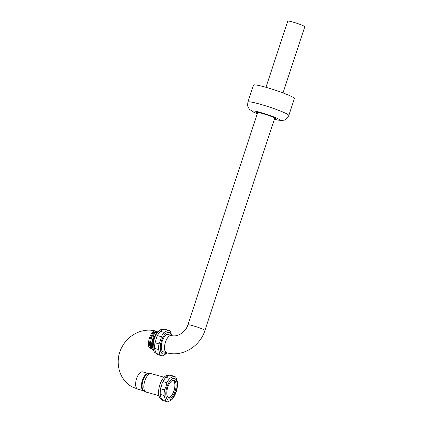 <?xml version="1.0" encoding="UTF-8"?>
<svg xmlns="http://www.w3.org/2000/svg" width="423" height="423" viewBox="0 0 423 423"><rect width="100%" height="100%" fill="white"/><g stroke="black" fill="none" stroke-linecap="round" stroke-linejoin="round"><path stroke-width="0.63" d="M168.005 401.85A13.203 5.89 -74.4 0 1 167.244 401.755A13.203 5.89 -74.4 0 1 165.583 400.533L164.129 395.5A13.203 5.89 -74.4 0 1 164.547 389.879L166.075 386.379L166.916 382.688A13.203 5.89 -74.4 0 1 169.755 378.384L173.573 376.221A13.203 5.89 -74.4 0 1 174.334 376.322A13.203 5.89 -74.4 0 1 175.994 377.543L177.422 381.853L175.994 377.543A13.203 5.89 -74.4 0 0 174.334 376.322L170.448 375.238A13.203 5.89 105.6 0 0 169.686 375.138L168.449 375.608L169.686 375.138L173.573 376.221A13.203 5.89 -74.4 0 1 174.334 376.322L170.448 375.238A13.203 5.89 105.6 0 0 169.686 375.138L173.573 376.221L169.755 378.384L165.869 377.305L168.449 375.608L165.869 377.305A13.203 5.89 105.6 0 0 163.029 381.604L162.157 383.344L163.029 381.604L166.916 382.688A13.203 5.89 -74.4 0 1 169.755 378.384L165.869 377.305A13.203 5.89 105.6 0 0 163.029 381.604L166.916 382.688L166.075 386.379L164.547 389.879L160.661 388.8L162.157 383.344A12.78 5.705 -74.4 0 1 164.314 379.235A12.78 5.705 -74.4 0 0 162.157 383.344L160.661 388.8A13.203 5.89 105.6 0 0 160.243 394.416L160.338 395.611L160.243 394.416L164.129 395.5A13.203 5.89 -74.4 0 1 164.547 389.879L160.661 388.8A13.203 5.89 105.6 0 0 160.243 394.416L164.129 395.5L165.583 400.533L161.697 399.449A13.203 5.89 105.6 0 0 163.357 400.671A13.203 5.89 105.6 0 1 161.697 399.449L161.057 398.101L161.697 399.449L165.583 400.533A13.203 5.89 -74.4 0 0 167.244 401.755L163.357 400.671L167.244 401.755A13.203 5.89 -74.4 0 0 168.005 401.85L171.823 399.687L168.005 401.85M171.696 399.83L171.669 399.862C173.599 397.837 175.106 395.177 176.195 391.872C177.353 388.303 177.755 384.935 177.411 381.758C177.755 384.935 177.353 388.303 176.195 391.872C175.106 395.177 173.599 397.837 171.669 399.862L171.696 399.83M174.313 380.536A9.184 4.098 105.6 0 0 173.922 380.377A9.184 4.098 105.6 0 0 167.645 387.669A9.184 4.098 105.6 0 0 168.603 397.911A9.184 4.098 105.6 0 0 168.994 398.069A9.184 4.098 105.6 0 0 175.275 390.773A9.184 4.098 105.6 0 0 174.313 380.536A9.184 4.098 105.6 0 0 173.922 380.377A9.184 4.098 105.6 0 0 167.645 387.669A9.184 4.098 105.6 0 0 168.603 397.911A9.184 4.098 105.6 0 0 168.994 398.069A9.184 4.098 105.6 0 0 175.275 390.773A9.184 4.098 105.6 0 0 174.313 380.536M160.18 394.077A12.78 5.705 -74.4 0 1 160.989 386.902A12.78 5.705 -74.4 0 0 160.18 394.077L160.28 395.23L160.18 394.077M161.057 398.101L160.338 395.611L161.057 398.101M161.496 399.143A12.23 5.457 -74.4 0 1 160.978 398.931A12.23 5.457 -74.4 0 1 159.698 385.295A12.23 5.457 -74.4 0 1 168.063 375.576A12.23 5.457 -74.4 0 0 159.698 385.295A12.23 5.457 -74.4 0 0 160.978 398.931A12.23 5.457 -74.4 0 0 161.496 399.143L161.496 399.143M164.066 377.237L151.249 373.662A9.565 4.267 105.6 0 0 150.778 373.594A9.565 4.267 105.6 0 0 144.571 381.731A9.565 4.267 105.6 0 0 145.676 391.904A9.565 4.267 105.6 0 0 145.708 391.92A9.565 4.267 -74.4 0 1 144.708 381.26A9.565 4.267 -74.4 0 1 151.249 373.662A9.565 4.267 105.6 0 0 150.778 373.594A9.565 4.267 105.6 0 0 144.571 381.731A9.565 4.267 105.6 0 0 145.676 391.904A9.565 4.267 105.6 0 0 145.708 391.92A9.565 4.267 105.6 0 0 146.115 392.089L158.937 395.658M173.345 380.309A9.184 4.098 -74.4 0 1 174.292 390.011A9.184 4.098 -74.4 0 1 168.46 397.826A9.184 4.098 105.6 0 0 174.292 390.011A9.184 4.098 105.6 0 0 173.345 380.309M172.981 380.356A8.968 4.003 -74.4 0 1 173.134 380.43A8.968 4.003 -74.4 0 1 174.149 390.17A8.968 4.003 -74.4 0 1 168.174 397.599M287.735 21.15A8.968 0.82 18.2 0 1 294.54 22.546A8.968 0.82 18.2 0 1 303.984 26.104A8.968 0.82 18.2 0 1 304.772 26.749A8.968 0.82 18.2 0 0 303.984 26.104A8.968 0.82 18.2 0 0 294.54 22.546A8.968 0.82 18.2 0 0 287.735 21.15L265.982 87.312L287.735 21.15M155.987 353.157L155.95 353.147A12.23 5.457 -74.4 0 1 155.426 352.935A12.23 5.457 -74.4 0 1 154.146 339.299A12.23 5.457 -74.4 0 1 162.511 329.58A12.23 5.457 -74.4 0 0 154.146 339.299A12.23 5.457 -74.4 0 0 155.426 352.935A12.23 5.457 105.6 0 0 155.95 353.147A12.23 5.457 -74.4 0 1 155.426 352.935A12.23 5.457 -74.4 0 1 154.146 339.299A12.23 5.457 -74.4 0 1 162.511 329.58L162.813 329.665M145.708 391.92A9.565 4.267 105.6 0 0 146.115 392.089A9.565 4.267 105.6 0 1 145.708 391.92M158.366 331.394L157.25 332.277C154.046 336.111 152.492 340.838 152.587 346.463L153.332 349.44M155.167 334.741L152.523 344.364M151.402 343.904A9.898 4.42 105.6 0 0 152.893 349.636A9.898 4.42 105.6 0 1 151.402 343.915A9.898 4.42 105.6 0 1 151.402 343.888L154.046 334.419M153.501 350.107L151.397 344.095L154.067 334.376L155.585 332.288L156.452 332.531L152.677 340.758L153.158 349.038M152.544 345.491L152.523 344.422L155.193 334.688L158.472 331.288M152.782 347.769L153.004 339.817L156.452 332.531M153.115 348.087L153.538 339.68L157.25 332.277M150.985 348.457L149.472 344.782L150.112 338.834L152.608 333.403L155.78 331.04L152.608 333.409L150.112 338.834L149.472 344.782L150.985 348.457L152.111 349.303A9.703 4.33 -74.4 0 1 151.223 339.135A9.703 4.33 -74.4 0 1 157.24 330.886L159.064 331.04L157.24 330.886A9.703 4.33 -74.4 0 0 151.223 339.135A9.703 4.33 -74.4 0 0 152.111 349.303L153.745 350.117L152.111 349.303A9.703 4.33 -74.4 0 0 152.375 349.477A9.703 4.33 -74.4 0 1 152.111 349.303L150.985 348.457M155.453 331.008L155.78 331.04L155.453 331.008C142.974 327.598 128.65 334.54 122.284 346.479C114.11 360.359 118.546 379.865 132.293 386.923C118.546 379.865 114.11 360.359 122.284 346.479C128.65 334.54 142.974 327.598 155.453 331.008M155.87 331.172C151.439 328.137 145.39 346.13 150.096 348.103L151.238 348.621L150.096 348.103C145.39 346.13 151.439 328.137 155.87 331.172M158.784 330.987A9.898 4.42 105.6 0 0 155.849 332.362A9.898 4.42 105.6 0 1 158.784 330.987M163.056 351.915A9.184 4.098 105.6 0 0 163.447 352.073A9.184 4.098 105.6 0 0 164.351 352.1A9.184 4.098 105.6 0 1 163.447 352.073A9.184 4.098 105.6 0 1 163.056 351.915A9.184 4.098 105.6 0 1 162.094 341.673A9.184 4.098 105.6 0 1 168.375 334.382A9.184 4.098 105.6 0 0 162.094 341.673A9.184 4.098 105.6 0 0 163.056 351.915M169.168 334.826A9.184 4.098 105.6 0 0 168.766 334.54A9.184 4.098 105.6 0 0 168.375 334.382A9.184 4.098 105.6 0 1 168.766 334.54A9.184 4.098 105.6 0 1 169.168 334.826M170.448 331.547L171.833 335.561L170.448 331.547A13.203 5.89 -74.4 0 0 168.782 330.326A13.203 5.89 -74.4 0 1 170.448 331.547M168.026 330.226A13.203 5.89 -74.4 0 1 168.782 330.326L164.896 329.242A13.203 5.89 105.6 0 0 164.14 329.142L162.903 329.612L164.14 329.142L168.026 330.226A13.203 5.89 -74.4 0 1 168.782 330.326L164.896 329.242A13.203 5.89 105.6 0 0 164.14 329.142L168.026 330.226L164.209 332.388L168.026 330.226M161.364 336.692A13.203 5.89 -74.4 0 1 164.209 332.388L160.322 331.309A13.203 5.89 105.6 0 0 157.478 335.608L156.61 337.348A12.78 5.705 -74.4 0 1 158.762 333.239A12.78 5.705 -74.4 0 0 156.61 337.348L157.478 335.608L161.364 336.692L160.523 340.383L159 343.883L160.523 340.383L161.364 336.692A13.203 5.89 -74.4 0 1 164.209 332.388L160.322 331.309L161.015 330.686L160.322 331.309A13.203 5.89 105.6 0 0 157.478 335.608L161.364 336.692M158.577 349.504A13.203 5.89 -74.4 0 1 159 343.883L155.114 342.804L156.61 337.348L155.114 342.804A13.203 5.89 105.6 0 0 154.691 348.42L154.786 349.615L154.691 348.42L158.577 349.504L154.691 348.42A13.203 5.89 105.6 0 1 155.114 342.804L159 343.883A13.203 5.89 -74.4 0 0 158.577 349.504L160.031 354.537L158.577 349.504M162.453 355.854A13.203 5.89 -74.4 0 1 161.697 355.754A13.203 5.89 -74.4 0 1 160.031 354.537L156.145 353.454L154.786 349.615L156.145 353.454A13.203 5.89 105.6 0 0 157.811 354.675A13.203 5.89 105.6 0 1 156.145 353.454L160.031 354.537A13.203 5.89 -74.4 0 0 161.697 355.754L157.811 354.675L161.697 355.754A13.203 5.89 -74.4 0 0 162.453 355.854L166.271 353.691L162.453 355.854M166.144 353.834L167.027 352.845L166.144 353.834M161.015 330.686L162.903 329.612L161.015 330.686M154.628 348.081A12.78 5.705 -74.4 0 1 155.437 340.906A12.78 5.705 -74.4 0 0 154.628 348.081L154.733 349.234L154.628 348.081M265.327 87.127A21.52 1.972 18.2 0 1 294.387 98.538A21.52 1.972 -161.8 0 0 265.327 87.127A21.52 1.972 -161.8 0 0 253.493 85.092A21.52 1.972 18.2 0 1 265.327 87.127M274.331 119.344A14.35 1.317 -161.8 0 0 277.826 118.667A14.35 1.317 -161.8 0 0 260.388 112.444A14.35 1.317 -161.8 0 0 257.29 113.745A14.35 1.317 -161.8 0 1 260.388 112.444A14.35 1.317 -161.8 0 1 277.826 118.667A14.35 1.317 -161.8 0 1 274.331 119.344M175.931 391.656A11.172 4.986 -74.4 0 1 167.984 399.793A11.172 4.986 -74.4 0 1 166.99 386.791A11.172 4.986 -74.4 0 1 174.937 378.654A11.172 4.986 -74.4 0 1 175.931 391.656A11.172 4.986 -74.4 0 1 167.984 399.793A11.172 4.986 -74.4 0 1 166.99 386.791A11.172 4.986 -74.4 0 1 174.937 378.654A11.172 4.986 -74.4 0 1 175.931 391.656M187.886 324.848A8.968 0.82 18.2 0 1 194.691 326.244A8.968 0.82 18.2 0 1 204.135 329.803A8.968 0.82 18.2 0 1 204.922 330.448C200.037 346.548 182.07 357.409 166.646 352.74A8.968 4.003 -74.4 0 1 166.26 352.586A8.968 4.003 -74.4 0 1 165.324 342.588A8.968 4.003 -74.4 0 1 171.458 335.465A8.968 4.003 -74.4 0 0 165.324 342.588A8.968 4.003 -74.4 0 0 166.26 352.586A8.968 4.003 -74.4 0 0 166.646 352.74L163.162 351.772A8.968 4.003 -74.4 0 1 162.781 351.613A8.968 4.003 -74.4 0 1 162.337 351.291A8.968 4.003 -74.4 0 0 162.781 351.613A8.968 4.003 -74.4 0 0 163.162 351.772L166.646 352.74C182.07 357.409 200.037 346.548 204.922 330.448L274.765 118.017L204.922 330.448A8.968 0.82 18.2 0 0 204.135 329.803A8.968 0.82 18.2 0 0 194.691 326.244A8.968 0.82 18.2 0 0 187.886 324.848L257.729 112.418L187.886 324.848C185.517 332.727 176.888 337.39 171.458 335.465L167.979 334.493L171.458 335.465C176.888 337.39 185.517 332.727 187.886 324.848M167.022 334.482A8.968 4.003 -74.4 0 1 167.979 334.493A8.968 4.003 -74.4 0 0 167.022 334.482M143.228 390.619A8.968 4.003 105.6 0 0 143.614 390.773L137.766 389.144L132.293 386.923L137.766 389.144A8.968 4.003 105.6 0 1 137.38 388.986A8.968 4.003 105.6 0 0 137.766 389.144L143.841 390.868A9.052 4.04 -74.4 0 1 142.794 381.234A9.052 4.04 -74.4 0 1 148.674 373.535L148.425 373.493A8.968 4.003 105.6 0 0 142.292 380.621A8.968 4.003 105.6 0 0 143.228 390.619A8.968 4.003 105.6 0 0 143.614 390.773L143.841 390.868A9.052 4.04 -74.4 0 1 142.794 381.234A9.052 4.04 -74.4 0 1 148.674 373.535L150.778 373.594L148.425 373.493A8.968 4.003 105.6 0 0 142.292 380.621A8.968 4.003 105.6 0 0 143.228 390.619M142.577 371.865A8.968 4.003 105.6 0 0 136.444 378.987A8.968 4.003 105.6 0 0 137.38 388.986A8.968 4.003 105.6 0 1 136.444 378.987A8.968 4.003 105.6 0 1 142.577 371.865L148.425 373.493L142.577 371.865M143.868 390.884A9.052 4.04 -74.4 0 1 143.841 390.868L145.676 391.904L143.841 390.868A9.052 4.04 -74.4 0 0 143.868 390.884M161.438 340.795A11.172 4.986 -74.4 0 1 166.72 332.838A11.172 4.986 -74.4 0 1 171.183 335.386A11.172 4.986 -74.4 0 0 166.72 332.838A11.172 4.986 -74.4 0 0 161.438 340.795A11.172 4.986 -74.4 0 0 160.93 351.92A11.172 4.986 -74.4 0 0 166.366 352.666A11.172 4.986 -74.4 0 1 160.93 351.92A11.172 4.986 -74.4 0 1 161.438 340.795M257.491 113.142A9.941 0.909 18.2 0 1 262.234 113.427A9.941 0.909 18.2 0 1 274.701 117.959A9.941 0.909 18.2 0 1 274.527 118.741M247.915 102.059L253.493 85.092L247.915 102.059A21.52 1.972 18.2 0 1 259.748 104.095A21.52 1.972 18.2 0 1 288.809 115.505A21.52 1.972 18.2 0 0 259.748 104.095A21.52 1.972 18.2 0 0 247.915 102.059L247.577 104.962L247.931 106.665L249.512 109.361L253.816 112.275L257.274 113.787M168.359 375.661L168.063 375.576L168.359 375.661M283.019 92.912L304.772 26.749L283.019 92.912M155.786 331.04L157.24 330.886L155.786 331.04M274.315 119.392L281.697 120.603L284.494 120.047L287.391 118.001L288.809 115.505L294.387 98.538L288.809 115.505L287.391 118.001L284.494 120.047L281.697 120.603L274.315 119.392M257.417 112.359L262.022 113.375C267.479 114.95 271.656 116.457 274.548 117.895L275.05 118.16"/></g></svg>
